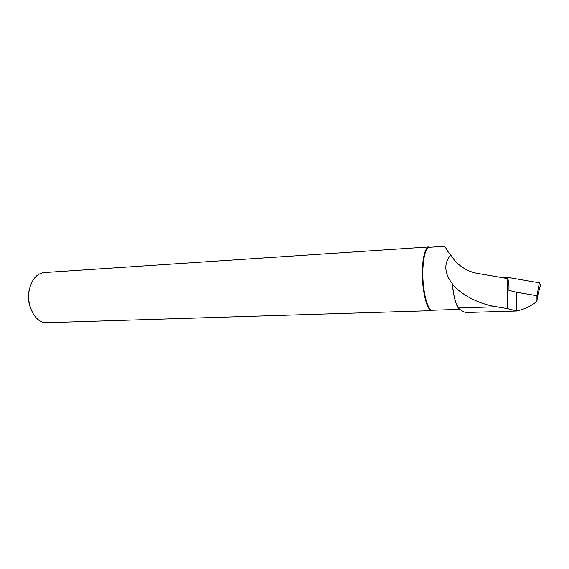 <?xml version="1.0" encoding="UTF-8"?>
<svg xmlns="http://www.w3.org/2000/svg" width="569" height="569" viewBox="0 0 569 569"><rect width="100%" height="100%" fill="white"/><g stroke="black" fill="none" stroke-linecap="round" stroke-linejoin="round"><path stroke-width="0.85" d="M428.685 246.967L43.635 272.608C36.53 273.888 31.779 279.564 29.368 289.635C25.804 305.468 35.641 323.661 46.658 322.687L432.035 310.646C426.786 311.656 421.288 288.078 422.426 267.956C423.222 255.204 425.313 248.205 428.685 246.967L429.339 247.309L444.361 246.313L446.132 248.475C446.893 250.196 448.422 252.394 450.733 255.068L454.311 260.019C460.684 267.274 468.372 271.726 477.37 273.383L507.968 278.654L508.992 286.107L508.942 290.332L516.275 292.203L536.937 295.681L536.923 301.2L537.413 296.712L536.93 295.681L516.275 292.203M459.795 309.372L432.419 310.233C427.248 311.229 421.821 287.942 422.938 268.077C423.763 255.132 425.897 248.212 429.339 247.309M433.315 310.205L432.035 310.646M459.005 308.675C457.931 307.708 456.9 305.802 455.918 302.957C454.268 298.064 453.066 291.648 452.312 283.696C447.839 278.028 445.683 272.402 445.84 266.811C446.032 262.437 447.668 258.525 450.733 255.068M507.79 278.582L507.399 308.583L516.816 311.001C525.244 308.96 531.944 305.695 536.923 301.2M516.816 311.001L465.556 312.523C462.156 311.136 459.773 309.628 458.394 307.985L456.011 303.042C454.382 298.206 453.187 291.876 452.426 284.038L452.312 283.696M452.426 284.038C460.584 294.564 479.262 304.216 496.332 306.762L507.399 308.583M30.705 308.583C28.45 302.9 27.895 296.968 29.04 290.787M537.421 296.499L540.55 284.913L539.376 282.814L536.937 295.681L537.421 296.499M507.761 278.575L507.818 277.416L539.376 282.814M502.164 277.622L507.818 277.416M516.673 292.267L516.496 310.951M458.394 307.985L496.332 306.762"/></g></svg>
